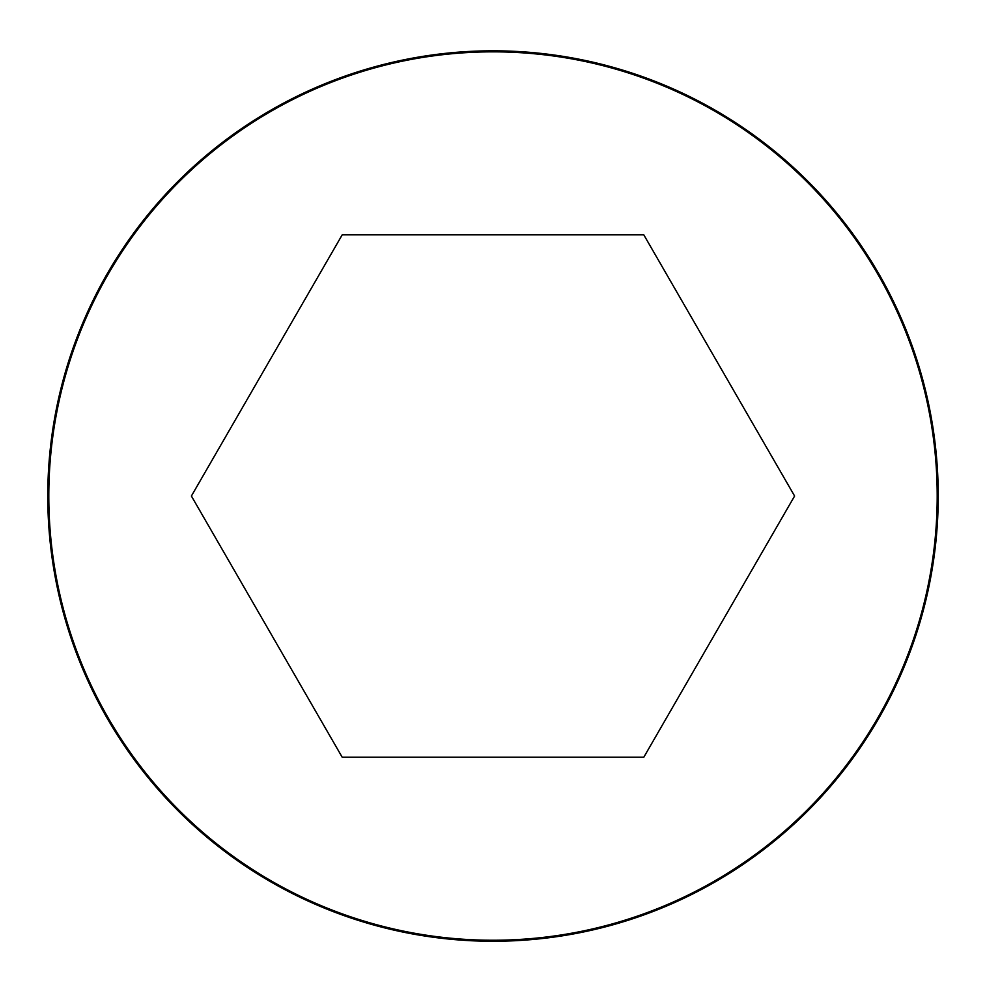 <?xml version="1.0" encoding="UTF-8"?>
<svg xmlns="http://www.w3.org/2000/svg" width="986" height="986" viewBox="0 0 986 986"><rect width="100%" height="100%" fill="white"/><g stroke="black" fill="none" stroke-linecap="round" stroke-linejoin="round"><path stroke-width="1.48" d="M493 50.816A445.216 445.216 0 0 0 107.425 718.646A445.216 445.216 0 0 0 878.575 718.646A445.216 445.216 0 0 0 493 50.816A445.216 445.216 0 0 0 107.425 718.646A445.216 445.216 0 0 0 878.575 718.646A445.216 445.216 0 0 0 493 50.816M794.605 496.032L643.796 234.841L342.204 234.841L191.395 496.032L342.204 757.236L643.796 757.236L794.605 496.032M493 51.839A444.193 444.193 0 0 0 108.312 718.128A444.193 444.193 0 0 0 877.688 718.128A444.193 444.193 0 0 0 493 51.839"/></g></svg>
